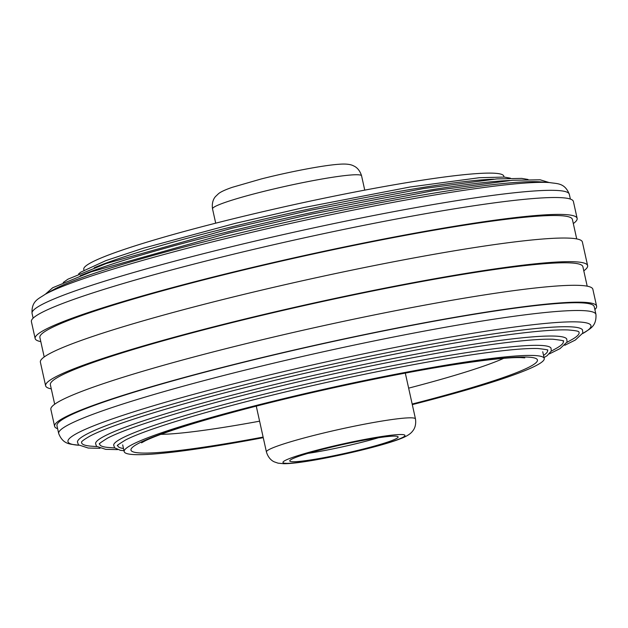 <?xml version="1.0" encoding="UTF-8"?>
<svg xmlns="http://www.w3.org/2000/svg" width="628" height="628" viewBox="0 0 628 628"><rect width="100%" height="100%" fill="white"/><g stroke="black" fill="none" stroke-linecap="round" stroke-linejoin="round"><path stroke-width="0.94" d="M504.009 177.065L503.813 176.178A215.121 17.631 167.5 0 0 216.001 223.097A215.121 17.631 167.5 0 0 83.767 269.302L83.964 270.181M378.417 437.755A55.515 4.553 -12.5 0 1 308.874 453.235A55.515 4.553 -12.5 0 1 307.963 453.377M310.365 459.986A55.515 4.553 -12.5 0 1 289.736 460.96A55.515 4.553 -12.5 0 1 319.848 450.072A55.515 4.553 -12.5 0 1 377.507 437.889A55.515 4.553 -12.5 0 1 398.136 436.923A55.515 4.553 -12.5 0 1 368.032 447.811A55.515 4.553 -12.5 0 1 310.365 459.986M263.25 437.669A215.121 17.631 -12.5 0 1 204.124 447.866A215.121 17.631 -12.5 0 1 124.187 451.611A215.121 17.631 -12.5 0 1 240.846 409.425A215.121 17.631 -12.5 0 1 464.296 362.238A215.121 17.631 -12.5 0 1 544.233 358.494A215.121 17.631 -12.5 0 1 412.298 404.62M595.948 314.432A275.15 22.553 -12.5 0 0 253.524 368.024A275.15 22.553 -12.5 0 0 58.694 433.532L56.975 425.776A275.15 22.553 -12.5 0 1 251.804 360.26A275.15 22.553 -12.5 0 1 594.229 306.676L595.948 314.432C596.671 327.015 589.088 329.088 583.082 333.311A267.858 21.956 -12.5 0 0 511.49 327.431A267.858 21.956 -12.5 0 0 257.621 377.844A267.858 21.956 -12.5 0 0 78.335 445.213L78.83 445.252M99.993 448.329L88.203 448.031L78.422 444.836L77.432 441.877A258.744 21.211 -12.5 0 1 260.683 380.819A258.744 21.211 -12.5 0 1 582.494 329.912L582.839 333.013L575.327 340.038L564.768 345.29M96.767 446.594L91.484 446.202A254.772 20.881 -12.5 0 1 81.577 442.245C81.216 441.61 83.956 439.584 89.804 436.185C111.8 424.355 179.6 403.537 261.845 383.496C349.466 361.971 449.962 342.205 512.197 334.253C537.701 330.964 556.282 329.527 567.955 329.943C575.287 330.516 578.93 331.199 578.883 331.992A254.772 20.881 -12.5 0 1 571.582 339.764L566.966 342.354M117.562 449.609L105.716 449.35L96.508 446.32L95.55 443.462A241.395 19.782 -12.5 0 1 266.515 386.495A241.395 19.782 -12.5 0 1 566.739 339.002L567.084 342.001L560.011 348.634L549.39 353.878M114.712 447.945L108.927 447.513A237.423 19.46 -12.5 0 1 99.695 443.831C98.078 444.381 100.606 442.536 107.294 438.289C127.767 427.275 190.991 407.855 267.677 389.172C349.364 369.099 443.07 350.675 501.097 343.257C524.875 340.188 542.192 338.853 553.056 339.238C561.738 340.282 565.106 340.902 563.143 341.09A237.423 19.46 -12.5 0 1 556.33 348.328L551.266 351.162M123.991 450.731L120.325 450.292L114.586 447.811L113.66 445.04A224.047 18.361 -12.5 0 1 272.34 392.17A224.047 18.361 -12.5 0 1 550.991 348.085L551.321 350.989L547.169 355.66L544.036 357.607M547.396 350.189A220.075 18.039 -12.5 0 1 543.55 355.393M54.683 404.236L50.366 384.744A272.725 22.357 -12.5 0 1 243.476 319.801A272.725 22.357 -12.5 0 1 582.878 266.688L587.196 286.18M57.627 428.712A277.576 22.749 -12.5 0 1 54.605 426.302L50.86 409.425A277.576 22.749 -12.5 0 1 247.408 343.328A277.576 22.749 -12.5 0 1 592.856 289.265L596.6 306.15A277.576 22.749 -12.5 0 1 594.881 309.604M54.605 426.302A277.576 22.749 -12.5 0 1 251.153 360.213A277.576 22.749 -12.5 0 1 596.6 306.15M33.119 318.192L32.052 313.364C31.329 300.781 38.912 298.708 44.918 294.485L52.925 289.987A258.744 21.211 -12.5 0 1 228.521 235.759A258.744 21.211 -12.5 0 1 540.504 181.892L549.665 182.583A267.858 21.956 -12.5 0 1 550.002 182.607M80.227 275.716A241.395 19.782 -12.5 0 1 231.999 230.837A241.395 19.782 -12.5 0 1 509.732 180.503M94.216 267.74A224.047 18.361 -12.5 0 1 235.484 225.915A224.047 18.361 -12.5 0 1 493.679 179.176M51.284 388.881A277.576 22.749 -12.5 0 1 45.624 385.796A277.576 22.749 -12.5 0 1 242.173 319.699A277.576 22.749 -12.5 0 1 587.62 265.636A277.576 22.749 -12.5 0 1 583.797 270.825M45.624 385.796L40.38 362.16A277.576 22.749 -12.5 0 1 236.937 296.063A277.576 22.749 -12.5 0 1 582.376 242L587.62 265.636M44.203 356.971L39.886 337.479A272.725 22.357 -12.5 0 1 232.996 272.536A272.725 22.357 -12.5 0 1 572.398 219.423L576.716 238.915M40.804 341.616A277.576 22.749 -12.5 0 1 35.144 338.523A277.576 22.749 -12.5 0 1 231.693 272.434A277.576 22.749 -12.5 0 1 577.14 218.371A277.576 22.749 -12.5 0 1 573.317 223.56M35.144 338.523L31.4 321.646A277.576 22.749 -12.5 0 1 227.956 255.549A277.576 22.749 -12.5 0 1 573.395 201.486L577.14 218.371M123.496 448.518A220.075 18.039 -12.5 0 1 117.805 445.425M259.45 192.482A76.333 6.256 167.5 0 0 212.531 208.881C211.385 200.85 215.09 197.051 215.506 196.548L218.536 193.66C220.797 191.815 225.389 189.695 232.329 187.309L261.052 179.011C288.896 171.899 323.012 165.345 338.775 164.277C345.706 163.704 350.667 164.246 353.658 165.918C354.255 166.192 359.224 168.069 361.579 175.84A76.333 6.256 167.5 0 0 259.45 192.482M381.706 436.507A62.455 5.118 -12.5 0 1 391.825 441.649A62.455 5.118 -12.5 0 1 306.174 461.368A62.455 5.118 -12.5 0 1 296.055 456.234A62.455 5.118 -12.5 0 1 381.706 436.507M415.469 418.915C416.615 426.938 412.91 430.737 412.494 431.24C410.484 434.019 406.23 436.609 399.738 439.011C381.91 445.99 334.441 457.223 305.271 461.588C296.157 463.001 288.982 463.715 283.746 463.723L278.008 463.15L274.334 461.878C273.745 461.596 268.776 459.727 266.421 451.956A76.333 6.256 -12.5 0 1 307.814 436.986A76.333 6.256 -12.5 0 1 387.107 420.242A76.333 6.256 -12.5 0 1 415.469 418.915L405.311 373.111M259.599 421.184A188.329 15.433 -12.5 0 1 217.186 428.367A188.329 15.433 -12.5 0 1 160.886 434.34M503.672 358.345A188.329 15.433 -12.5 0 1 408.647 388.143M263.116 437.072A208.182 17.066 -12.5 0 1 208.323 446.484A208.182 17.066 -12.5 0 1 174.6 429.364A208.182 17.066 -12.5 0 1 460.096 363.62A208.182 17.066 -12.5 0 1 412.172 404.032M32.052 313.364A275.15 22.553 -12.5 0 1 226.881 247.848A275.15 22.553 -12.5 0 1 569.306 194.256C564.643 182.544 556.895 183.871 549.665 182.583A267.858 21.956 -12.5 0 0 226.7 238.342A267.858 21.956 -12.5 0 0 44.918 294.485M212.531 208.881L215.702 223.168M361.579 175.84L364.75 190.127M524.773 357.858L520.91 357.591C509.779 357.308 489.055 359.42 458.738 363.942C397.218 373.197 304.745 392.924 235.9 411.489C209.831 418.491 188.227 424.905 171.099 430.73C158.876 434.921 150.155 438.328 144.942 440.942L141.536 442.834M544.233 358.494L542.733 351.735M124.187 451.611L122.688 444.86M266.421 451.956L256.263 406.151M582.651 333.554L583.082 333.311M117.813 445.401L117.805 445.433C116.023 446.1 118.645 444.263 125.678 439.922C145.484 429.646 203.48 411.913 273.502 394.839C349.27 376.235 436.177 359.137 489.997 352.261C512.04 349.419 528.101 348.171 538.165 348.532C546.085 349.474 549.162 350.024 547.404 350.196L547.388 350.165M45.349 294.242L52.673 287.757L91.28 271.798L228.427 233.169L311.59 214.07L433.83 190.598L512.621 180.267L540.127 179.796L549.17 182.544M63.232 282.498L67.989 279.162L106.14 263.54L231.905 228.247L309.447 210.435L423.445 188.549L496.921 178.917L521.695 178.391L528.007 179.459M78.61 273.918L80.831 272.136L105.818 260.636L143.176 248.233L235.382 223.325L303.913 207.538L410.178 186.979L479.431 177.708L504.229 177.08L510.438 178.187M570.373 199.084L569.306 194.256M58.694 433.532C63.357 445.252 71.105 443.918 78.335 445.213"/></g></svg>
